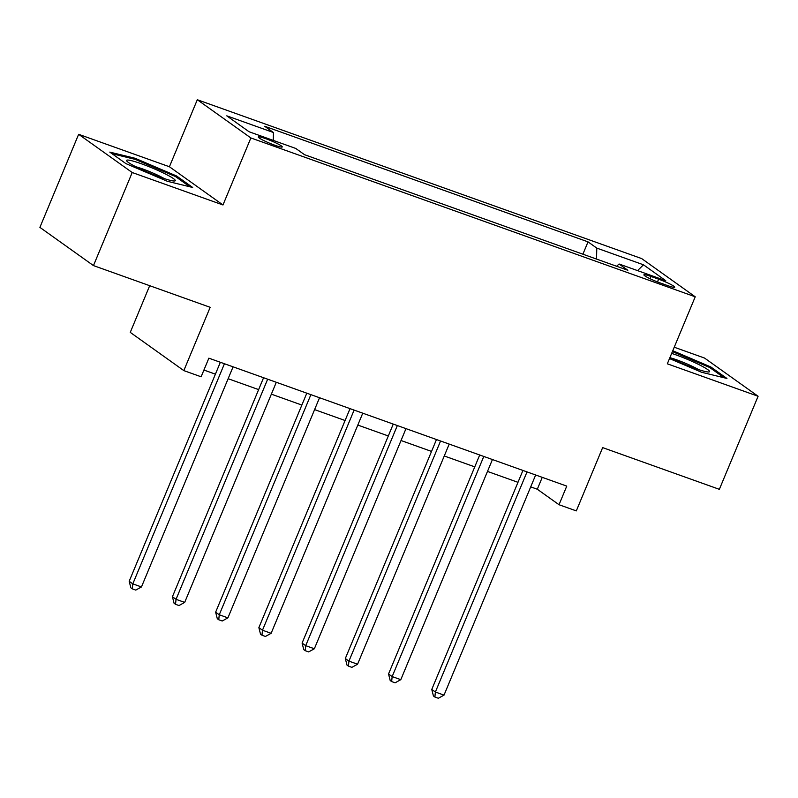 <?xml version="1.0" encoding="UTF-8"?>
<svg xmlns="http://www.w3.org/2000/svg" width="798" height="798" viewBox="0 0 798 798"><rect width="100%" height="100%" fill="white"/><g stroke="black" fill="none" stroke-linecap="round" stroke-linejoin="round"><path stroke-width="1.2" d="M274.921 145.266A12.977 1.406 22.6 0 0 282.273 146.942A12.977 1.406 22.6 0 0 265.654 138.653A12.977 1.406 22.6 0 0 258.303 136.967A12.977 1.406 22.6 0 0 274.921 145.266M149.695 285.694L130.264 332.387L183.819 370.601L201.116 376.786L208.867 358.172L566.76 486.112L559.019 504.725L576.306 510.9L602.65 447.608L719.357 489.334L758.1 396.257L704.534 358.053L674.24 347.22M78.643 134.303L39.9 227.38L93.466 265.594L132.209 172.518L222.981 204.966L250.871 137.954L197.306 99.74L169.415 166.752L78.643 134.303L132.209 172.518M250.871 137.954L695.228 296.796L641.662 258.582L197.306 99.74M658.619 279.18L651.018 276.457A12.578 1.367 22.6 0 0 643.896 274.831A12.578 1.367 22.6 0 0 659.996 282.861L667.597 285.584A12.578 1.367 22.6 0 0 674.719 287.21A12.578 1.367 22.6 0 0 658.619 279.18L657.482 281.923M596.545 259.071L596.784 248.108L588.026 241.864L264.697 126.284L273.455 132.528L273.285 140.408M596.784 248.108L643.467 264.796L665.761 280.697L619.078 264.008L616.595 266.243M273.455 132.528L226.772 115.84L249.066 131.75L295.749 148.438L304.507 154.682L627.836 270.263L619.078 264.008M183.819 370.601L210.173 307.31L93.466 265.594M695.228 296.796L667.327 363.808L758.1 396.257M530.71 486.88L537.303 489.234L559.019 504.725M203.919 370.053L215.41 374.162M228.138 378.711L258.632 389.614M271.36 394.162L301.853 405.065M314.592 409.613L345.085 420.516M357.813 425.065L388.307 435.967M401.035 440.516L431.528 451.419M444.257 455.977L474.76 466.87M487.488 471.428L517.982 482.321M542.251 477.344L537.303 489.234M588.026 241.864L582.889 254.193M637.572 270.622L643.467 264.796M669.512 358.571L701.632 372.277L726.938 378.461L710.809 366.95L672.774 350.721M222.981 204.966L169.415 166.752M125.934 163.62L167.371 181.296L192.677 187.47L176.548 175.969L135.111 158.283L109.805 152.109L125.934 163.62M710.38 367.978L710.809 366.95M134.712 159.241L135.111 158.283M176.119 176.996L176.548 175.969M522.929 470.441L431.768 689.442L435.379 692.026L527.019 471.897M444.027 695.118L438.331 698.26L434.88 697.023L435.379 692.026L444.027 695.118L535.658 474.99M434.88 697.023L433.434 695.986L431.768 689.442M479.708 454.99L388.536 673.991L392.157 676.574L483.788 456.446M400.805 679.667L395.11 682.809L391.648 681.572L392.157 676.574L400.805 679.667L492.436 459.538M391.648 681.572L390.202 680.534L388.536 673.991M436.476 439.538L345.315 658.54L348.935 661.123L440.566 440.995M357.574 664.215L351.888 667.357L348.427 666.121L348.935 661.123L357.574 664.215L449.214 444.087M348.427 666.121L346.98 665.083L345.315 658.54M393.254 424.087L302.093 643.088L305.704 645.672L397.344 425.543M314.352 648.764L308.656 651.906L305.205 650.669L305.704 645.672L314.352 648.764L405.983 428.636M305.205 650.669L303.759 649.632L302.093 643.088M350.033 408.636L258.861 627.637L262.482 630.221L354.113 410.092M271.13 633.313L265.435 636.455L261.973 635.218L262.482 630.221L271.13 633.313L362.761 413.184M261.973 635.218L260.527 634.181L258.861 627.637M669.891 357.644A26.364 2.853 22.6 0 0 670.43 357.913A26.364 2.853 22.6 0 0 708.893 371.968A26.364 2.853 22.6 0 0 699.956 365.125A26.364 2.853 22.6 0 0 671.667 353.394M698.599 369.604A19.96 2.165 22.6 0 0 694.958 367.639A19.96 2.165 22.6 0 0 670.011 357.704M672.415 351.589L709.711 367.499L724.095 377.763M141.525 163.819A26.364 2.853 22.6 0 0 126.822 161.086A26.364 2.853 22.6 0 0 160.338 177.246A26.364 2.853 22.6 0 0 174.632 180.986A26.364 2.853 22.6 0 0 166.712 174.662A26.364 2.853 22.6 0 0 141.525 163.819M164.338 178.622A19.96 2.165 22.6 0 0 142.393 168.847A19.96 2.165 22.6 0 0 135.75 166.722M112.059 153.715L135.301 159.391L175.45 176.518L189.834 186.782M306.801 393.185L215.64 612.186L219.26 614.769L310.891 394.641M227.909 617.861L222.213 620.994L218.752 619.767L219.26 614.769L227.909 617.861L319.539 397.733M218.752 619.767L217.305 618.729L215.64 612.186M263.579 377.723L172.418 596.734L176.039 599.318L267.669 379.19M184.677 602.41L178.981 605.542L175.53 604.315L176.039 599.318L184.677 602.41L276.308 382.282M175.53 604.315L174.084 603.278L172.418 596.734M220.358 362.272L129.186 581.283L132.807 583.867L224.438 363.738M141.455 586.959L135.76 590.091L132.298 588.854L132.807 583.867L141.455 586.959L233.086 366.831M132.298 588.854L130.852 587.827L129.186 581.283M650.071 278.731L651.018 276.457"/></g></svg>

